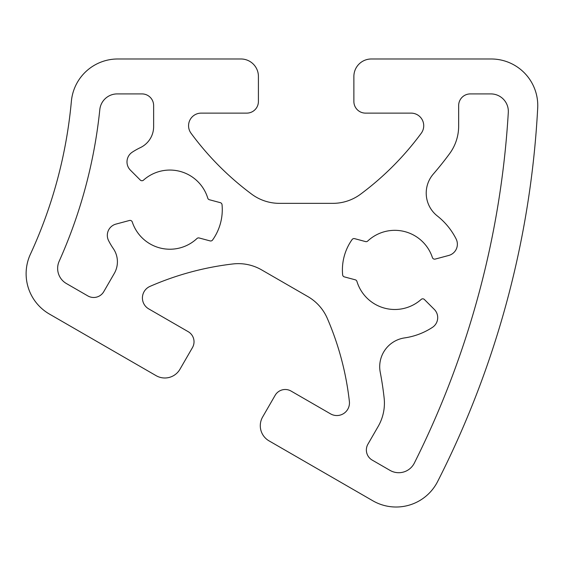 <?xml version="1.0" encoding="UTF-8"?>
<svg xmlns="http://www.w3.org/2000/svg" width="566" height="566" viewBox="0 0 566 566"><rect width="100%" height="100%" fill="white"/><g stroke="black" fill="none" stroke-linecap="round" stroke-linejoin="round"><path stroke-width="0.42" stroke-dasharray="2.83 2.12" d="M372.817 500.776A46.568 46.568 0 0 0 437.603 481.574A931.381 931.381 0 0 0 537.7 108.007A46.568 46.568 0 0 0 491.196 58.984L371.346 58.984A17.461 17.461 0 0 0 353.877 76.445L353.877 101.477A11.645 11.645 0 0 0 365.523 113.122L411.114 113.122A12.622 12.622 0 0 1 421.274 133.222A291.058 291.058 0 0 1 360.634 194.145A46.568 46.568 0 0 1 332.843 203.35L279.448 203.35A46.568 46.568 0 0 1 251.658 194.145A291.058 291.058 0 0 1 191.018 133.222A12.622 12.622 0 0 1 201.178 113.122L246.769 113.122A11.645 11.645 0 0 0 258.414 101.477L258.414 76.445A17.461 17.461 0 0 0 240.946 58.984L117.749 58.984A46.568 46.568 0 0 0 71.373 101.321A465.691 465.691 0 0 1 30.408 254.205A46.568 46.568 0 0 0 49.405 314.052L156.096 375.654A17.461 17.461 0 0 0 179.953 369.258L192.468 347.588A11.645 11.645 0 0 0 188.209 331.683L148.724 308.887A12.622 12.622 0 0 1 149.976 286.396A291.058 291.058 0 0 1 232.951 263.954A46.568 46.568 0 0 1 261.619 269.883L307.862 296.577A46.568 46.568 0 0 1 327.332 318.446A291.058 291.058 0 0 1 349.385 401.52A12.622 12.622 0 0 1 330.53 413.852L291.051 391.056A11.645 11.645 0 0 0 275.147 395.316L262.631 416.993A17.461 17.461 0 0 0 269.02 440.85L372.817 500.776M414.347 463.066A17.461 17.461 0 0 1 389.995 470.367L372.187 460.08A11.645 11.645 0 0 1 367.928 444.176L378.18 426.417A46.568 46.568 0 0 0 384.137 398.018A325.981 325.981 0 0 0 380.232 372.202A29.107 29.107 0 0 1 404.64 337.895A68.691 68.691 0 0 0 432.438 327.374A11.645 11.645 0 0 0 434.292 309.397L424.387 299.499A2.328 2.328 0 0 0 421.189 299.414A39.585 39.585 0 0 1 356.92 281.387A2.328 2.328 0 0 0 355.292 279.816L344.361 276.887A2.328 2.328 0 0 1 342.642 274.857A52.39 52.39 0 0 1 352.102 239.552A2.328 2.328 0 0 1 354.606 238.647L365.537 241.583A2.328 2.328 0 0 0 367.73 241.031A39.585 39.585 0 0 1 432.403 257.558A2.328 2.328 0 0 0 435.219 259.079L448.746 255.457A11.645 11.645 0 0 0 456.125 238.965A68.691 68.691 0 0 0 437.313 215.957A29.107 29.107 0 0 1 433.323 174.038A325.981 325.981 0 0 0 449.616 153.634A46.568 46.568 0 0 0 458.658 126.062L458.658 105.552A11.645 11.645 0 0 1 470.304 93.914L490.871 93.914A17.461 17.461 0 0 1 508.303 112.408A902.275 902.275 0 0 1 414.347 463.066M196.954 238.527A39.585 39.585 0 0 1 132.281 221.999A2.328 2.328 0 0 0 129.465 220.478L115.945 224.101A11.645 11.645 0 0 0 108.566 240.592A68.691 68.691 0 0 0 113.306 248.587A23.284 23.284 0 0 1 114.29 273.435L103.762 291.667A11.645 11.645 0 0 1 87.857 295.926L66.378 283.524A17.461 17.461 0 0 1 59.168 261.259A494.797 494.797 0 0 0 99.814 109.592A17.461 17.461 0 0 1 117.183 93.914L141.988 93.914A11.645 11.645 0 0 1 153.634 105.552L153.634 126.607A23.284 23.284 0 0 1 140.361 147.627A68.691 68.691 0 0 0 132.253 152.183A11.645 11.645 0 0 0 130.399 170.154L140.297 180.059A2.328 2.328 0 0 0 143.495 180.144A39.585 39.585 0 0 1 207.772 198.171A2.328 2.328 0 0 0 209.399 199.741L220.33 202.67A2.328 2.328 0 0 1 222.042 204.701A52.39 52.39 0 0 1 212.583 240.005A2.328 2.328 0 0 1 210.085 240.904L199.154 237.975A2.328 2.328 0 0 0 196.954 238.527"/><path stroke-width="0.85" d="M396.101 507.016A46.568 46.568 0 0 1 372.817 500.776L269.02 440.85A17.461 17.461 0 0 1 262.631 416.993L275.147 395.316A11.645 11.645 0 0 1 291.051 391.056L330.53 413.852A12.622 12.622 0 0 0 349.385 401.52A291.058 291.058 0 0 0 327.332 318.446A46.568 46.568 0 0 0 307.862 296.577L261.619 269.883A46.568 46.568 0 0 0 232.951 263.954A291.058 291.058 0 0 0 149.976 286.396A12.622 12.622 0 0 0 148.724 308.887L188.209 331.683A11.645 11.645 0 0 1 192.468 347.588L179.953 369.258A17.461 17.461 0 0 1 156.096 375.654L49.405 314.052A46.568 46.568 0 0 1 30.408 254.205A465.691 465.691 0 0 0 71.373 101.321A46.568 46.568 0 0 1 117.749 58.984L240.946 58.984A17.461 17.461 0 0 1 258.414 76.445L258.414 101.477A11.645 11.645 0 0 1 246.769 113.122L201.178 113.122A12.622 12.622 0 0 0 191.018 133.222A291.058 291.058 0 0 0 251.658 194.145A46.568 46.568 0 0 0 279.448 203.35L332.843 203.35A46.568 46.568 0 0 0 360.634 194.145A291.058 291.058 0 0 0 421.274 133.222A12.622 12.622 0 0 0 411.114 113.122L365.523 113.122A11.645 11.645 0 0 1 353.877 101.477L353.877 76.445A17.461 17.461 0 0 1 371.346 58.984L491.196 58.984A46.568 46.568 0 0 1 537.7 108.007A931.381 931.381 0 0 1 437.603 481.574A46.568 46.568 0 0 1 396.101 507.016M414.347 463.066A17.461 17.461 0 0 1 389.995 470.367L372.187 460.08A11.645 11.645 0 0 1 367.928 444.176L378.18 426.417A46.568 46.568 0 0 0 384.137 398.018A325.981 325.981 0 0 0 380.232 372.202A29.107 29.107 0 0 1 404.64 337.895A68.691 68.691 0 0 0 432.438 327.374A11.645 11.645 0 0 0 434.292 309.397L424.387 299.499A2.328 2.328 0 0 0 421.189 299.414A39.585 39.585 0 0 1 356.92 281.387A2.328 2.328 0 0 0 355.292 279.816L344.361 276.887A2.328 2.328 0 0 1 342.642 274.857A52.39 52.39 0 0 1 352.102 239.552A2.328 2.328 0 0 1 354.606 238.647L365.537 241.583A2.328 2.328 0 0 0 367.73 241.031A39.585 39.585 0 0 1 432.403 257.558A2.328 2.328 0 0 0 435.219 259.079L448.746 255.457A11.645 11.645 0 0 0 456.125 238.965A68.691 68.691 0 0 0 437.313 215.957A29.107 29.107 0 0 1 433.323 174.038A325.981 325.981 0 0 0 449.616 153.634A46.568 46.568 0 0 0 458.658 126.062L458.658 105.552A11.645 11.645 0 0 1 470.304 93.914L490.871 93.914A17.461 17.461 0 0 1 508.303 112.408A902.275 902.275 0 0 1 414.347 463.066M196.954 238.527A39.585 39.585 0 0 1 132.281 221.999A2.328 2.328 0 0 0 129.465 220.478L115.945 224.101A11.645 11.645 0 0 0 108.566 240.592A68.691 68.691 0 0 0 113.306 248.587A23.284 23.284 0 0 1 114.29 273.435L103.762 291.667A11.645 11.645 0 0 1 87.857 295.926L66.378 283.524A17.461 17.461 0 0 1 59.168 261.259A494.797 494.797 0 0 0 99.814 109.592A17.461 17.461 0 0 1 117.183 93.914L141.988 93.914A11.645 11.645 0 0 1 153.634 105.552L153.634 126.607A23.284 23.284 0 0 1 140.361 147.627A68.691 68.691 0 0 0 132.253 152.183A11.645 11.645 0 0 0 130.399 170.154L140.297 180.059A2.328 2.328 0 0 0 143.495 180.144A39.585 39.585 0 0 1 207.772 198.171A2.328 2.328 0 0 0 209.399 199.741L220.33 202.67A2.328 2.328 0 0 1 222.042 204.701A52.39 52.39 0 0 1 212.583 240.005A2.328 2.328 0 0 1 210.085 240.904L199.154 237.975A2.328 2.328 0 0 0 196.954 238.527"/></g></svg>
